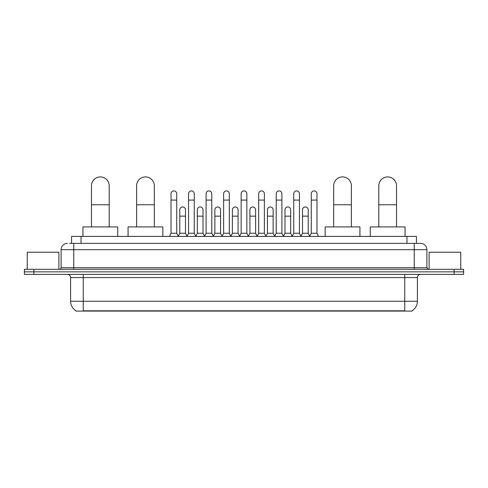 <?xml version="1.0" encoding="UTF-8"?>
<svg xmlns="http://www.w3.org/2000/svg" width="488" height="488" viewBox="0 0 488 488"><rect width="100%" height="100%" fill="white"/><g stroke="black" fill="none" stroke-linecap="round" stroke-linejoin="round"><path stroke-width="0.73" d="M71.553 243.366L71.553 236.405L416.447 236.405L416.447 243.366M412.025 310.771L412.025 311.082L75.975 311.082L75.975 310.771M76.073 310.825A11.078 11.078 0 0 1 70.595 301.273L83.253 301.273L83.253 310.825L404.747 310.825L404.747 301.273L417.405 301.273L417.405 277.544A3.166 3.166 0 0 1 420.565 274.378M70.595 301.273L70.595 277.544C70.412 275.616 69.357 274.567 67.435 274.378M411.927 310.825A11.078 11.078 0 0 0 417.405 301.273M33.892 269.315L463.6 269.315L463.6 271.846L24.4 271.846L24.4 274.378L33.892 274.378L33.892 271.846L24.4 271.846L24.4 269.315L33.892 269.315L33.892 271.846L463.6 271.846L463.6 274.378L33.892 274.378M69.796 243.366L420.565 243.366A6.326 6.326 0 0 1 426.896 249.697L426.896 267.729L428.476 269.315M69.65 243.366L73.761 243.366L73.761 249.697L61.104 249.697L61.104 267.729A1.58 1.58 0 0 1 59.524 269.315M67.435 243.366A6.326 6.326 0 0 0 61.104 249.697M426.896 249.697L414.239 249.697L414.239 243.366L420.565 243.366M58.889 269.315L58.889 252.229L27.249 252.229L27.249 269.315M460.751 269.315L460.751 252.229L429.111 252.229L429.111 269.315M91.482 226.914L91.482 185.775A8.857 8.857 0 0 1 100.345 176.918A8.857 8.857 0 0 1 109.202 185.775A8.857 8.857 0 0 0 100.345 176.918M109.202 226.914L109.202 185.775M117.748 236.405L117.748 226.914L82.942 226.914L82.942 236.405M136.603 226.914L136.603 185.775A8.857 8.857 0 0 1 145.467 176.918A8.857 8.857 0 0 1 154.324 185.775A8.857 8.857 0 0 0 145.467 176.918M154.324 226.914L154.324 185.775M162.87 236.405L162.87 226.914L128.063 226.914L128.063 236.405M333.676 226.914L333.676 185.775A8.857 8.857 0 0 1 342.533 176.918A8.857 8.857 0 0 1 351.397 185.775A8.857 8.857 0 0 0 342.533 176.918M351.397 226.914L351.397 185.775M359.937 236.405L359.937 226.914L325.13 226.914L325.13 236.405M378.798 226.914L378.798 185.775A8.857 8.857 0 0 1 387.655 176.918A8.857 8.857 0 0 1 396.518 185.775A8.857 8.857 0 0 0 387.655 176.918M396.518 226.914L396.518 185.775M405.058 236.405L405.058 226.914L370.252 226.914L370.252 236.405M169.452 236.405L171.032 233.24L176.729 233.24L178.309 236.405M176.729 233.24L176.729 193.754A2.849 2.849 0 0 0 173.881 190.906A2.849 2.849 0 0 1 174.057 190.912M171.032 233.24L171.032 200.08L176.729 200.08M171.032 200.08L171.032 193.754A2.849 2.849 0 0 1 173.881 190.906M186.977 236.405L188.563 233.24L194.261 233.24L195.84 236.405M194.261 233.24L194.261 193.754A2.849 2.849 0 0 0 191.412 190.906A2.849 2.849 0 0 1 191.589 190.912M188.563 233.24L188.563 200.08L194.261 200.08M188.563 200.08L188.563 193.754A2.849 2.849 0 0 1 191.412 190.906M204.509 236.405L206.095 233.24L211.786 233.24L213.372 236.405M211.786 233.24L211.786 193.754A2.849 2.849 0 0 0 208.937 190.906A2.849 2.849 0 0 1 209.12 190.912M206.095 233.24L206.095 200.08L211.786 200.08M206.095 200.08L206.095 193.754A2.849 2.849 0 0 1 208.937 190.906M222.04 236.405L223.62 233.24L229.317 233.24L230.897 236.405M229.317 233.24L229.317 193.754A2.849 2.849 0 0 0 226.469 190.906A2.849 2.849 0 0 1 226.652 190.912M223.62 233.24L223.62 200.08L229.317 200.08M223.62 200.08L223.62 193.754A2.849 2.849 0 0 1 226.469 190.906M239.571 236.405L241.151 233.24L246.849 233.24L248.429 236.405M246.849 233.24L246.849 193.754A2.849 2.849 0 0 0 244 190.906A2.849 2.849 0 0 1 244.177 190.912M241.151 233.24L241.151 200.08L246.849 200.08M241.151 200.08L241.151 193.754A2.849 2.849 0 0 1 244 190.906M257.103 236.405L258.683 233.24L264.38 233.24L265.96 236.405M264.38 233.24L264.38 193.754A2.849 2.849 0 0 0 261.531 190.906A2.849 2.849 0 0 1 261.708 190.912M258.683 233.24L258.683 200.08L264.38 200.08M258.683 200.08L258.683 193.754A2.849 2.849 0 0 1 261.531 190.906M274.628 236.405L276.214 233.24L281.905 233.24L283.491 236.405M281.905 233.24L281.905 193.754A2.849 2.849 0 0 0 279.063 190.906A2.849 2.849 0 0 1 279.24 190.912M276.214 233.24L276.214 200.08L281.905 200.08M276.214 200.08L276.214 193.754A2.849 2.849 0 0 1 279.063 190.906M292.159 236.405L293.739 233.24L299.437 233.24L301.023 236.405M299.437 233.24L299.437 193.754A2.849 2.849 0 0 0 296.588 190.906A2.849 2.849 0 0 1 296.771 190.912M293.739 233.24L293.739 200.08L299.437 200.08M293.739 200.08L293.739 193.754A2.849 2.849 0 0 1 296.588 190.906M309.691 236.405L311.271 233.24L316.968 233.24L318.548 236.405M316.968 233.24L316.968 193.754A2.849 2.849 0 0 0 314.12 190.906A2.849 2.849 0 0 1 314.296 190.912M311.271 233.24L311.271 200.08L316.968 200.08M311.271 200.08L311.271 193.754A2.849 2.849 0 0 1 314.12 190.906M178.26 236.308L179.797 233.24L185.495 233.24L187.026 236.308M185.495 233.24L185.495 209.828A2.849 2.849 0 0 0 182.823 206.985A2.849 2.849 0 0 1 185.495 209.828M179.797 233.24L179.797 216.154L185.495 216.154M179.797 216.154L179.797 209.828A2.849 2.849 0 0 1 182.823 206.985M195.792 236.308L197.329 233.24L203.02 233.24L204.557 236.308M203.02 233.24L203.02 209.828A2.849 2.849 0 0 0 200.355 206.985A2.849 2.849 0 0 1 203.02 209.828M197.329 233.24L197.329 216.154L203.02 216.154M197.329 216.154L197.329 209.828A2.849 2.849 0 0 1 200.355 206.985M213.323 236.308L214.854 233.24L220.552 233.24L222.089 236.308M220.552 233.24L220.552 209.828A2.849 2.849 0 0 0 217.886 206.985A2.849 2.849 0 0 1 220.552 209.828M214.854 233.24L214.854 216.154L220.552 216.154M214.854 216.154L214.854 209.828A2.849 2.849 0 0 1 217.886 206.985M230.855 236.308L232.386 233.24L238.083 233.24L239.62 236.308M238.083 233.24L238.083 209.828A2.849 2.849 0 0 0 235.411 206.985A2.849 2.849 0 0 1 238.083 209.828M232.386 233.24L232.386 216.154L238.083 216.154M232.386 216.154L232.386 209.828A2.849 2.849 0 0 1 235.411 206.985M248.38 236.308L249.917 233.24L255.614 233.24L257.146 236.308M255.614 233.24L255.614 209.828A2.849 2.849 0 0 0 252.943 206.985A2.849 2.849 0 0 1 255.614 209.828M249.917 233.24L249.917 216.154L255.614 216.154M249.917 216.154L249.917 209.828A2.849 2.849 0 0 1 252.943 206.985M265.911 236.308L267.448 233.24L273.146 233.24L274.677 236.308M273.146 233.24L273.146 209.828A2.849 2.849 0 0 0 270.474 206.985A2.849 2.849 0 0 1 273.146 209.828M267.448 233.24L267.448 216.154L273.146 216.154M267.448 216.154L267.448 209.828A2.849 2.849 0 0 1 270.474 206.985M283.443 236.308L284.98 233.24L290.671 233.24L292.208 236.308M290.671 233.24L290.671 209.828A2.849 2.849 0 0 0 288.005 206.985A2.849 2.849 0 0 1 290.671 209.828M284.98 233.24L284.98 216.154L290.671 216.154M284.98 216.154L284.98 209.828A2.849 2.849 0 0 1 288.005 206.985M300.974 236.308L302.505 233.24L308.202 233.24L309.74 236.308M308.202 233.24L308.202 209.828A2.849 2.849 0 0 0 305.537 206.985A2.849 2.849 0 0 1 308.202 209.828M302.505 233.24L302.505 216.154L308.202 216.154M302.505 216.154L302.505 209.828A2.849 2.849 0 0 1 305.537 206.985M403.478 311.082L403.478 310.771M84.522 311.082L84.522 310.771M81.045 243.366L81.045 236.405M406.955 243.366L406.955 236.405M404.747 274.378L404.747 277.544L70.595 277.544M417.405 277.544L404.747 277.544L404.747 301.273L83.253 301.273L83.253 274.378M454.108 274.378L454.108 269.315M73.761 269.315L73.761 267.729L426.896 267.729M61.104 267.729L73.761 267.729L73.761 249.697L414.239 249.697L414.239 269.315M91.482 204.765L109.202 204.765M136.603 204.765L154.324 204.765M333.676 204.765L351.397 204.765M378.798 204.765L396.518 204.765"/></g></svg>
